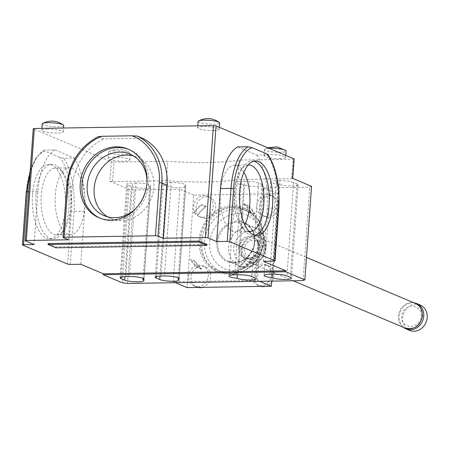 <?xml version="1.0" encoding="UTF-8"?>
<svg xmlns="http://www.w3.org/2000/svg" width="449" height="449" viewBox="0 0 449 449"><rect width="100%" height="100%" fill="white"/><g stroke="black" fill="none" stroke-linecap="round" stroke-linejoin="round"><path stroke-width="0.34" stroke-dasharray="2.25 1.68" d="M420.258 305.073A13.734 12.061 -67.1 0 0 415.881 304.231A13.734 12.061 -67.1 0 0 403.011 315.439A13.734 12.061 -67.1 0 0 409.567 330.38M414.012 302.862A13.734 12.061 -67.1 0 0 412.423 302.772A13.734 12.061 -67.1 0 0 400.02 312.403A13.734 12.061 -67.1 0 0 403.623 327.444M244.346 249.122A8.828 7.751 -67.1 0 0 252.765 257.563A8.828 7.751 -67.1 0 0 259.393 252.012A8.828 7.751 -67.1 0 0 258.753 243.392A8.828 7.751 -67.1 0 0 250.172 240.872A8.828 7.751 -67.1 0 0 244.346 249.122M421.111 316.107C422.021 311.09 419.052 307.604 412.216 305.662C405.082 307.834 401.608 311.421 401.799 316.422C400.89 321.445 403.853 324.924 410.695 326.866C417.828 324.7 421.302 321.114 421.111 316.107M238.464 247.702L238.756 251.356C239.171 251.788 237.729 250.486 240.917 255.666L243.762 257.911C244.346 257.889 242.6 258.164 247.977 258.865L251.356 258.203C251.794 257.704 250.463 259.415 255.515 255.425L257.838 252.091C257.872 251.451 257.962 253.337 259.112 247.365L258.815 243.706C258.405 243.279 259.848 244.582 256.66 239.401L253.814 237.156C253.23 237.173 254.976 236.904 249.599 236.202L246.215 236.864C245.783 237.358 247.113 235.646 242.062 239.637L239.738 242.976C239.699 243.616 239.614 241.725 238.464 247.702M216.671 242.359L217.209 249.116L218.124 251.99L221.211 257.125C223.624 259.584 225.533 261.043 226.93 261.503L229.95 262.57L234.305 263.058C239.098 262.57 235.551 263.159 239.648 262.154L241.455 261.47C244.913 259.483 242.729 261.526 248.275 256.688C250.733 254.342 252.304 251.036 252.832 249.992L254.089 246.568L254.948 241.736C254.948 236.505 255.155 240.355 254.617 235.944L253.494 232.111L250.407 226.97C247.994 224.511 246.086 223.052 244.688 222.592L241.22 221.424L237.313 221.037C232.52 221.525 236.067 220.942 231.97 221.941L230.163 222.625C226.706 224.612 228.889 222.569 223.344 227.407C220.886 229.759 219.314 233.059 218.786 234.109L217.529 237.527L216.671 242.359M227.604 271.948A32.968 28.944 -67.1 0 0 258.489 245.047A32.968 28.944 -67.1 0 0 242.757 209.195A32.968 28.944 -67.1 0 0 203.262 228.294A32.968 28.944 -67.1 0 0 217.097 269.928A32.968 28.944 -67.1 0 0 227.604 271.948M205.053 218.293A10.989 9.648 -67.1 0 0 215.352 209.324A10.989 9.648 -67.1 0 0 210.104 197.375A10.989 9.648 -67.1 0 0 196.943 203.739A10.989 9.648 -67.1 0 0 201.55 217.619A10.989 9.648 -67.1 0 0 205.053 218.293M199.199 240.058A34.337 30.15 112.9 0 1 243.291 207.932A34.337 30.15 112.9 0 1 257.698 251.294A34.337 30.15 112.9 0 1 216.558 271.196A34.337 30.15 112.9 0 1 199.199 240.058M272.195 281.113A10.989 9.648 -67.1 0 0 273.89 275.708A10.989 9.648 -67.1 0 0 268.339 265.746A10.989 9.648 -67.1 0 0 255.172 272.111A10.989 9.648 -67.1 0 0 259.786 285.991A10.989 9.648 -67.1 0 0 261.032 286.406M265.584 286.333A10.989 9.648 -67.1 0 0 271.651 281.961M202.376 287.36A10.989 9.648 -67.1 0 0 210.609 277.471A10.989 9.648 -67.1 0 0 205.131 266.773A10.989 9.648 -67.1 0 0 191.964 273.138A10.989 9.648 -67.1 0 0 196.578 287.018A10.989 9.648 -67.1 0 0 197.824 287.433M268.261 217.265A10.989 9.648 -67.1 0 0 278.56 208.302A10.989 9.648 -67.1 0 0 273.312 196.348A10.989 9.648 -67.1 0 0 260.151 202.718A10.989 9.648 -67.1 0 0 264.758 216.592A10.989 9.648 -67.1 0 0 268.261 217.265M202.634 217.265A10.989 9.648 -67.1 0 0 212.927 208.302A10.989 9.648 -67.1 0 0 207.679 196.353A10.989 9.648 -67.1 0 0 194.518 202.718A10.989 9.648 -67.1 0 0 199.126 216.598A10.989 9.648 -67.1 0 0 202.634 217.265M201.797 241.158A34.337 30.15 -67.1 0 0 219.157 272.29A34.337 30.15 -67.1 0 0 260.291 252.394A34.337 30.15 -67.1 0 0 245.889 209.026A34.337 30.15 -67.1 0 0 201.797 241.158M271.471 274.687A10.989 9.648 -67.1 0 0 265.915 264.725A10.989 9.648 -67.1 0 0 252.753 271.089A10.989 9.648 -67.1 0 0 257.361 284.969A10.989 9.648 -67.1 0 0 271.471 274.687M197.655 286.664A10.989 9.648 -67.1 0 0 207.954 277.701A10.989 9.648 -67.1 0 0 202.707 265.746A10.989 9.648 -67.1 0 0 189.545 272.116A10.989 9.648 -67.1 0 0 194.153 285.991A10.989 9.648 -67.1 0 0 197.655 286.664M265.836 216.244A10.989 9.648 -67.1 0 0 276.135 207.275A10.989 9.648 -67.1 0 0 270.887 195.326A10.989 9.648 -67.1 0 0 257.726 201.691A10.989 9.648 -67.1 0 0 262.334 215.571A10.989 9.648 -67.1 0 0 265.836 216.244M271.712 281.125L277.976 193.71L193.699 195.079L187.065 287.607M175.419 282.685L173.224 281.759L257.502 280.389L259.696 281.315M193.699 195.079L179.858 189.225L173.224 281.759M311.561 186.335L309.782 187.121L264.13 187.862L277.976 193.71M179.858 189.225L134.206 189.966L127.505 283.459M25.425 240.877L33.451 128.874L111.324 161.78L109.926 181.25L128.964 189.293L134.206 189.966M109.926 181.25A1.964 0.342 -175.9 0 0 112.547 181.587L166.326 180.717A86.337 14.946 -175.9 0 0 237.863 179.555L291.637 178.685A1.964 0.342 -175.9 0 0 292.731 178.461A1.964 0.342 -175.9 0 0 292.529 178.292M279.991 180.694L276.477 180.751A10.204 1.768 -175.9 0 0 270.798 181.924A10.204 1.768 -175.9 0 0 278.908 184.242A10.204 1.768 -175.9 0 0 290.29 185.948A10.204 1.768 -175.9 0 0 298.125 184.786A10.204 1.768 -175.9 0 0 297.081 183.91L293.618 182.451A10.204 1.768 -175.9 0 0 279.991 180.694L273.284 274.187M244.873 181.267L241.36 181.323A10.204 1.768 -175.9 0 0 235.686 182.49A10.204 1.768 -175.9 0 0 243.79 184.814A10.204 1.768 -175.9 0 0 255.178 186.515A10.204 1.768 -175.9 0 0 263.013 185.358A10.204 1.768 -175.9 0 0 261.963 184.483L258.501 183.018A10.204 1.768 -175.9 0 0 244.873 181.267L238.172 274.76M136.013 183.029L132.506 183.085A10.204 1.768 -175.9 0 0 126.826 184.258A10.204 1.768 -175.9 0 0 127.875 185.134L131.333 186.599A10.204 1.768 -175.9 0 0 142.715 188.333A10.204 1.768 -175.9 0 0 150.639 187.177A10.204 1.768 -175.9 0 0 149.68 186.341A10.204 1.768 -175.9 0 0 150.696 185.662A10.204 1.768 -175.9 0 0 136.013 183.029L129.312 276.522M171.131 182.462L167.617 182.518A10.204 1.768 -175.9 0 0 161.943 183.686A10.204 1.768 -175.9 0 0 162.987 184.567L166.45 186.026A10.204 1.768 -175.9 0 0 177.826 187.766A10.204 1.768 -175.9 0 0 185.757 186.61A10.204 1.768 -175.9 0 0 184.792 185.768A10.204 1.768 -175.9 0 0 185.807 185.089A10.204 1.768 -175.9 0 0 171.131 182.462L164.429 275.955M257.502 280.389L264.13 187.862M107.648 216.856A33.361 29.286 -67.1 0 0 110.998 218.573A33.361 29.286 -67.1 0 0 121.634 220.616A33.361 29.286 -67.1 0 0 152.89 193.401A33.361 29.286 -67.1 0 0 136.967 157.116A33.361 29.286 -67.1 0 0 133.398 155.91M243.858 172.248A33.361 14.89 89.1 0 0 234.518 165.221A33.361 14.89 89.1 0 0 220.19 195.573A33.361 14.89 89.1 0 0 232.711 231.342A33.361 14.89 89.1 0 0 235.602 231.925A33.361 14.89 89.1 0 0 244.705 224.601M55.306 195.034A33.361 14.89 -90.9 0 1 69.477 167.892A33.361 14.89 -90.9 0 1 84.9 201.006A33.361 14.89 -90.9 0 1 70.555 234.603A33.361 14.89 -90.9 0 1 55.306 195.034M136.058 208.207A33.361 29.286 -67.1 0 0 146.913 184.438A33.361 29.286 -67.1 0 0 147.003 182.311M248.145 165.013A33.361 14.89 89.1 0 0 241.214 169.554A33.361 14.89 89.1 0 0 234.221 198.587A33.361 14.89 89.1 0 0 242.151 227.374A33.361 14.89 89.1 0 0 246.754 231.117A33.361 14.89 89.1 0 0 249.229 231.695M49.334 171.192A33.361 14.89 -90.9 0 1 55.429 168.122A33.361 14.89 -90.9 0 1 62.927 172.444A33.361 14.89 -90.9 0 1 70.858 201.236A33.361 14.89 -90.9 0 1 63.865 230.264A33.361 14.89 -90.9 0 1 56.512 234.833A33.361 14.89 -90.9 0 1 41.263 195.259A33.361 14.89 -90.9 0 1 49.334 171.192M198.11 121.415A10.793 1.869 -175.9 0 0 213.634 124.193A10.793 1.869 -175.9 0 0 219.64 122.959M42.2 123.941A10.793 1.869 -175.9 0 0 52.83 126.573A10.793 1.869 -175.9 0 0 63.73 125.484M269.035 148.305A10.793 1.869 -175.9 0 0 264.955 149.04A10.793 1.869 -175.9 0 0 264.562 149.489A10.793 1.869 -175.9 0 0 280.086 152.273A10.793 1.869 -175.9 0 0 286.092 151.032M114.652 150.78A10.793 1.869 -175.9 0 0 109.045 151.566A10.793 1.869 -175.9 0 0 108.647 152.02A10.793 1.869 -175.9 0 0 119.282 154.652A10.793 1.869 -175.9 0 0 130.176 153.564A10.793 1.869 -175.9 0 0 129.851 153.058A10.793 1.869 -175.9 0 0 114.652 150.78M99.964 218.152A37.284 32.732 -67.1 0 0 100.823 218.534A37.284 32.732 -67.1 0 0 112.705 220.818A37.284 32.732 -67.1 0 0 147.637 190.398A37.284 32.732 -67.1 0 0 129.845 149.848A37.284 32.732 -67.1 0 0 128.97 149.495M253.769 161.191A37.284 16.641 89.1 0 0 252.012 161.011A37.284 16.641 89.1 0 0 243.796 166.113A37.284 16.641 89.1 0 0 235.978 198.559A37.284 16.641 89.1 0 0 244.84 230.735A37.284 16.641 89.1 0 0 249.992 234.917A37.284 16.641 89.1 0 0 253.219 235.568A37.284 16.641 89.1 0 0 254.97 235.332M36.021 194.585A37.284 16.641 -90.9 0 1 51.854 164.255A37.284 16.641 -90.9 0 1 60.233 169.088A37.284 16.641 -90.9 0 1 69.095 201.264A37.284 16.641 -90.9 0 1 61.283 233.71A37.284 16.641 -90.9 0 1 53.066 238.812A37.284 16.641 -90.9 0 1 36.021 194.585M213.18 130.558A10.793 1.869 -175.9 0 0 219.185 129.318A10.793 1.869 -175.9 0 0 208.549 126.68A10.793 1.869 -175.9 0 0 197.655 127.774A10.793 1.869 -175.9 0 0 213.18 130.558M47.746 129.065A10.793 1.869 -175.9 0 0 41.74 130.3A10.793 1.869 -175.9 0 0 52.37 132.938A10.793 1.869 -175.9 0 0 63.27 131.843A10.793 1.869 -175.9 0 0 47.746 129.065M279.626 158.637A10.793 1.869 -175.9 0 0 285.631 157.397A10.793 1.869 -175.9 0 0 275.001 154.759A10.793 1.869 -175.9 0 0 264.102 155.854A10.793 1.869 -175.9 0 0 279.626 158.637M114.198 157.139A10.793 1.869 -175.9 0 0 108.192 158.379A10.793 1.869 -175.9 0 0 118.822 161.017A10.793 1.869 -175.9 0 0 129.722 159.923A10.793 1.869 -175.9 0 0 114.198 157.139M166.326 180.717L167.724 161.247L113.945 162.117L112.547 181.587M294.123 158.991A1.964 0.342 4.1 0 1 293.034 159.215L239.255 160.085A86.337 14.946 4.1 0 1 167.724 161.247M239.255 160.085L237.863 179.555M303.081 280.614L309.782 187.121M278.908 184.242L272.459 274.199M243.79 184.814L237.341 274.771M149.68 186.341L143.085 278.335M184.792 185.768L178.202 277.768M98.303 136.586L103.517 138.915L142.597 138.281M68.45 239.8L72.255 186.784A52.982 46.516 112.9 0 1 103.517 138.915M237.605 146.941L256.867 155.079L267.402 154.905L267.986 154.579M256.867 155.079A52.982 23.645 -90.9 0 1 267.2 208.302L263.4 261.312M70.263 264.444L74.063 211.434A1.964 0.342 4.1 0 1 71.442 211.097C73.288 191.47 67.782 166.377 59.627 157.245L63.73 158.211L74.265 158.037L55.008 149.899L43.946 150.162L36.139 157.655L30.279 170.177M29.948 174.807A52.982 23.645 89.1 0 1 44.473 150.073C43.615 150.331 43.811 150.673 45.063 151.094C36.122 153.002 27.451 172.102 26.452 192.082L22.652 245.098M32.508 194.642A37.284 16.641 -90.9 0 1 48.346 164.312A37.284 16.641 -90.9 0 1 65.582 201.32A37.284 16.641 -90.9 0 1 49.553 238.868A37.284 16.641 -90.9 0 1 32.508 194.642M111.324 161.78A1.964 0.342 -175.9 0 0 113.945 162.117M128.964 189.293L122.263 282.786M80.798 264.276L84.597 211.26A52.982 23.645 89.1 0 0 74.265 158.037M59.627 157.245L45.063 151.094M55.008 149.899A52.982 23.645 89.1 0 0 37.879 191.521L34.079 244.531M48.15 243.543L55.934 246.832L206.933 244.385M55.867 247.797L55.934 246.832M194.984 260.953L190.174 259.213L194.984 260.953A39.243 34.455 -67.1 0 0 201.455 268.553L197.302 266.796A39.243 34.455 112.9 0 1 190.831 259.202M201.455 268.553L201.405 269.271L197.251 267.52A39.832 34.971 112.9 0 1 190.174 259.213M197.302 266.796L197.251 267.52M194.327 260.964A39.832 34.971 -67.1 0 0 201.405 269.271M205.878 206.866L205.928 206.147L201.775 204.39L201.724 205.114L205.878 206.866A39.243 34.455 -67.1 0 0 198.301 214.689L194.148 212.938A39.243 34.455 112.9 0 1 201.724 205.114M194.148 212.938L198.301 214.689M205.928 206.147A39.832 34.971 -67.1 0 0 197.644 214.701M193.491 212.949A39.832 34.971 112.9 0 1 201.775 204.39M254.482 213.78L250.329 212.023L254.482 213.78A39.243 34.455 -67.1 0 0 248.016 206.186L243.863 204.43A39.243 34.455 112.9 0 1 250.329 212.023M243.863 204.43L243.914 203.711L248.067 205.462L248.016 206.186M255.139 213.769A39.832 34.971 -67.1 0 0 248.067 205.462M243.914 203.711A39.832 34.971 112.9 0 1 250.985 212.018M251.171 260.044L247.017 258.293A39.243 34.455 112.9 0 1 239.44 266.117L243.594 267.868A39.243 34.455 -67.1 0 0 251.171 260.044L251.822 260.033L247.668 258.282A39.832 34.971 112.9 0 1 239.39 266.835L243.543 268.592L243.594 267.868M247.017 258.293L247.668 258.282M239.44 266.117L239.39 266.835M243.543 268.592A39.832 34.971 -67.1 0 0 251.822 260.033M242.595 249.15C242.404 244.149 245.872 240.563 253.012 238.391C259.848 240.333 262.817 243.818 261.907 248.836C262.093 253.842 258.624 257.429 251.491 259.595C244.649 257.653 241.685 254.173 242.595 249.15M265.314 249.274A13.341 11.713 112.9 0 1 248.179 261.761A13.341 11.713 112.9 0 1 242.583 244.913A13.341 11.713 112.9 0 1 258.568 237.179A13.341 11.713 112.9 0 1 265.314 249.274M415.521 303.502A13.341 11.713 -67.1 0 0 399.537 311.23A13.341 11.713 -67.1 0 0 405.138 328.079M239.401 247.797A10.776 9.463 112.9 0 1 246.512 237.723A10.776 9.463 112.9 0 1 256.98 240.804A10.776 9.463 112.9 0 1 257.76 251.322A10.776 9.463 112.9 0 1 249.672 258.096A10.776 9.463 112.9 0 1 239.401 247.797M263.715 247.292C264.657 242.488 260.992 231.19 249.964 231.145C238.902 231.549 233.609 242.993 233.862 247.775C232.919 252.579 236.584 263.872 247.612 263.917C258.675 263.512 263.967 252.074 263.715 247.292M245.609 267.043A20.603 18.089 -67.1 0 0 264.916 250.216A20.603 18.089 -67.1 0 0 255.054 227.811A20.603 18.089 -67.1 0 0 230.388 239.777A20.603 18.089 -67.1 0 0 239.042 265.78A20.603 18.089 -67.1 0 0 245.609 267.043M217.72 242.494A20.603 18.089 112.9 0 1 244.177 223.215A20.603 18.089 112.9 0 1 254.011 245.625A20.603 18.089 112.9 0 1 234.704 262.435A20.603 18.089 112.9 0 1 228.137 261.172A20.603 18.089 112.9 0 1 217.72 242.494M261.795 241.629C263.44 233.267 257.058 213.595 237.852 213.516C218.596 214.218 209.38 234.142 209.823 242.471C208.179 250.834 214.56 270.5 233.766 270.579C253.023 269.877 262.238 249.953 261.795 241.629M231.757 273.699A32.968 28.944 -67.1 0 0 262.648 246.782A32.968 28.944 -67.1 0 0 246.871 210.935A32.968 28.944 -67.1 0 0 207.41 230.073A32.968 28.944 -67.1 0 0 221.256 271.684A32.968 28.944 -67.1 0 0 231.757 273.699M269.776 274.244L276.477 180.751M234.659 274.816L241.36 181.323M125.804 276.578L132.506 183.085M160.916 276.012L167.617 182.518M291.637 178.685L293.034 159.215M293.618 182.451L286.917 275.939M297.081 183.91L290.38 277.403M258.501 183.018L251.799 276.511M261.963 184.483L255.262 277.97M131.333 186.599L124.884 276.606M127.875 185.134L121.286 277.033M166.45 186.026L159.996 276.034M162.987 184.567L156.404 276.461M63.264 237.605L67.064 184.595A1.964 0.342 4.1 0 1 66.862 184.427M72.255 186.784L67.064 184.595A52.982 46.516 112.9 0 1 98.325 136.721M267.402 154.905A52.982 23.645 -90.9 0 1 277.735 208.134A1.964 0.342 -175.9 0 0 278.823 207.904M267.2 208.302L277.735 208.134L273.935 261.144M67.642 264.107L71.442 211.097M84.597 211.26L74.063 211.434A52.982 23.645 89.1 0 0 63.73 158.211M37.879 191.521L28.736 191.667M293.18 280.777L248.179 261.761L244.121 258.798C239.469 252.54 241.405 246.299 242.393 244.559C246.187 237.555 251.575 235.096 258.568 237.179L306.465 257.417M258.753 243.392L256.98 240.804L258.652 245.564L258.506 248.768C257.255 253.893 254.314 257.002 249.672 258.096L252.765 257.563M255.077 227.823C263.108 231.897 266.655 238.773 265.724 248.449C263.26 259.718 256.665 265.943 245.945 267.11L239.036 265.78L228.137 261.172C239.412 264.354 247.82 259.808 253.365 247.528C256.11 239.766 254.892 228.681 244.177 223.215L255.077 227.823M242.757 209.195L246.911 210.951C259.584 217.367 265.179 228.305 263.698 243.768C259.707 261.902 249.173 271.903 232.099 273.772L221.25 271.684L217.097 269.928M210.104 197.375L207.679 196.353M201.55 217.619L199.126 216.598M245.889 209.026L243.291 207.932M219.157 272.29L216.558 271.196M257.361 284.969L259.786 285.991M265.915 264.725L268.339 265.746M205.131 266.773L202.707 265.746M196.578 287.018L194.153 285.991M273.312 196.348L270.887 195.326M264.758 216.592L262.334 215.571M136.967 157.116L130.047 154.192M110.998 218.573L104.078 215.649M235.602 231.925L249.644 231.701M234.518 165.221L248.561 164.991M56.512 234.833L70.555 234.603M55.429 168.122L69.477 167.892M267.767 147.766L264.955 149.04M109.045 151.566C116.28 147.968 123.211 148.462 129.851 153.058M242.151 227.374L244.84 230.735M241.214 169.554L243.796 166.113M62.927 172.444L60.233 169.088M63.865 230.264L61.283 233.71M197.79 125.832L197.655 127.774M219.325 127.303L219.185 129.318M63.27 131.843L63.545 128.01M41.74 130.3L41.88 128.358M264.562 149.489L264.102 155.854M285.777 155.376L285.631 157.397M129.722 159.923L130.176 153.564M108.192 158.379L108.647 152.02M298.125 184.786L291.423 278.279M270.798 181.924L264.096 275.417M263.013 185.358L256.312 278.851M235.686 182.49L228.979 275.983M143.989 279.155L150.696 185.662M143.938 280.67L150.639 187.177M120.124 277.751L126.826 184.258M179.106 278.582L185.807 185.089M179.056 280.103L185.757 186.61M155.242 277.179L161.943 183.686M129.845 149.848L128.111 149.119M100.823 218.534L99.089 217.804M253.219 235.568L256.733 235.512M252.012 161.011L255.52 160.955M49.553 238.868L53.066 238.812M48.346 164.312L51.854 164.255"/><path stroke-width="0.67" d="M403.623 327.444A13.734 12.061 -67.1 0 0 406.109 328.921L409.567 330.38A13.734 12.061 -67.1 0 0 426.022 322.421A13.734 12.061 -67.1 0 0 420.258 305.073L416.801 303.614A13.734 12.061 -67.1 0 0 414.012 302.862M406.109 328.921A13.734 12.061 -67.1 0 0 422.565 320.956A13.734 12.061 -67.1 0 0 416.801 303.614M261.032 286.406A10.989 9.648 -67.1 0 0 265.584 286.333M271.651 281.961A10.989 9.648 -67.1 0 0 272.195 281.113M197.824 287.433A10.989 9.648 -67.1 0 0 200.08 287.686A10.989 9.648 -67.1 0 0 202.376 287.36M175.419 282.685L187.065 287.607L271.342 286.238L271.712 281.125M259.696 281.315L271.342 286.238M285.895 270.82L103.298 273.778L80.798 264.276L70.263 264.444A1.964 0.342 4.1 0 1 67.642 264.107L22.652 245.098A1.964 0.342 4.1 0 1 22.45 244.929A1.964 0.342 4.1 0 1 23.544 244.699L34.079 244.531L25.425 240.877A1.964 0.342 4.1 0 1 25.223 240.709A1.964 0.342 4.1 0 1 26.317 240.479L68.45 239.8L63.264 237.605A1.964 0.342 4.1 0 1 63.062 237.437A1.964 0.342 4.1 0 1 64.151 237.212L155.449 235.731A1.964 0.342 4.1 0 1 158.07 236.067L163.262 238.262L205.401 237.577A1.964 0.342 4.1 0 1 208.022 237.914L216.676 241.573L227.211 241.399A1.964 0.342 4.1 0 1 229.832 241.736L274.822 260.751A1.964 0.342 4.1 0 1 275.024 260.92A1.964 0.342 4.1 0 1 273.935 261.144L263.4 261.312L285.895 270.82L285.828 271.785L103.225 274.743L122.263 282.786L127.505 283.459L303.081 280.614L304.86 279.828L311.561 186.335L292.529 178.292L293.921 158.823A1.964 0.342 4.1 0 1 294.123 158.991L292.737 178.376M133.398 155.91A33.361 29.286 -67.1 0 0 97.006 176.446A33.361 29.286 -67.1 0 0 107.648 216.856M244.705 224.601A33.361 14.89 89.1 0 0 243.858 172.248M147.003 182.311A33.361 29.286 -67.1 0 0 130.047 154.192A33.361 29.286 -67.1 0 0 90.086 173.522A33.361 29.286 -67.1 0 0 104.078 215.649A33.361 29.286 -67.1 0 0 114.714 217.692A33.361 29.286 -67.1 0 0 136.058 208.207M249.229 231.695A33.361 14.89 89.1 0 0 249.644 231.701A33.361 14.89 89.1 0 0 263.99 198.104A33.361 14.89 89.1 0 0 248.561 164.991A33.361 14.89 89.1 0 0 248.145 165.013M219.325 127.303L219.64 122.959A10.793 1.869 -175.9 0 0 219.308 122.454A10.793 1.869 -175.9 0 0 209.01 120.321A10.793 1.869 -175.9 0 0 198.503 120.961A10.793 1.869 -175.9 0 0 198.11 121.415L197.79 125.832M63.545 128.01L63.73 125.484A10.793 1.869 -175.9 0 0 63.399 124.979A10.793 1.869 -175.9 0 0 48.206 122.7A10.793 1.869 -175.9 0 0 42.593 123.486A10.793 1.869 -175.9 0 0 42.2 123.941L41.88 128.358M285.777 155.376L286.092 151.032A10.793 1.869 -175.9 0 0 285.76 150.527A10.793 1.869 -175.9 0 0 269.035 148.305M269.776 274.244L273.284 274.187A10.204 1.768 4.1 0 1 286.917 275.939L290.38 277.403A10.204 1.768 4.1 0 1 291.423 278.279A10.204 1.768 4.1 0 1 283.588 279.435A10.204 1.768 4.1 0 1 272.206 277.735A10.204 1.768 4.1 0 1 264.096 275.417A10.204 1.768 4.1 0 1 269.776 274.244M234.659 274.816L238.172 274.76A10.204 1.768 4.1 0 1 251.799 276.511L255.262 277.97A10.204 1.768 4.1 0 1 256.312 278.851A10.204 1.768 4.1 0 1 248.477 280.008A10.204 1.768 4.1 0 1 237.089 278.307A10.204 1.768 4.1 0 1 228.979 275.983A10.204 1.768 4.1 0 1 234.659 274.816M125.804 276.578L129.312 276.522A10.204 1.768 4.1 0 1 143.989 279.155A10.204 1.768 4.1 0 1 142.978 279.828A10.204 1.768 4.1 0 1 143.938 280.67A10.204 1.768 4.1 0 1 136.013 281.826A10.204 1.768 4.1 0 1 124.631 280.092L121.174 278.627A10.204 1.768 4.1 0 1 120.124 277.751A10.204 1.768 4.1 0 1 125.804 276.578M160.916 276.012L164.429 275.955A10.204 1.768 4.1 0 1 179.106 278.582A10.204 1.768 4.1 0 1 178.09 279.261A10.204 1.768 4.1 0 1 179.056 280.103A10.204 1.768 4.1 0 1 171.125 281.254A10.204 1.768 4.1 0 1 159.749 279.519L156.286 278.06A10.204 1.768 4.1 0 1 155.242 277.179A10.204 1.768 4.1 0 1 160.916 276.012M128.97 149.495A37.284 32.732 -67.1 0 0 85.181 171.451A37.284 32.732 -67.1 0 0 99.964 218.152M254.97 235.332A37.284 16.641 89.1 0 0 269.254 198.02A37.284 16.641 89.1 0 0 253.769 161.191M272.459 274.199L272.206 277.735M237.341 274.771L237.089 278.307M143.085 278.335L142.978 279.828M178.202 277.768L178.09 279.261M63.062 237.437L66.862 184.427A1.964 0.342 4.1 0 1 67.951 184.197C68.512 164.407 84.479 142.08 102.22 136.277L98.325 136.721M163.262 238.262L167.062 185.252A52.982 46.516 112.9 0 0 142.597 138.281L137.405 136.086L131.776 135.8C148.726 141.037 161.528 162.897 159.249 182.721L155.449 235.731M110.976 220.083A37.284 32.732 -67.1 0 0 145.908 189.663A37.284 32.732 -67.1 0 0 128.111 149.119A37.284 32.732 -67.1 0 0 83.447 170.715A37.284 32.732 -67.1 0 0 99.089 217.804A37.284 32.732 -67.1 0 0 110.976 220.083M102.22 136.277L131.776 135.8M227.211 241.399L231.011 188.389A1.964 0.342 4.1 0 1 233.632 188.726C234.631 168.74 243.302 149.64 252.243 147.732L248.14 146.772L237.605 146.941A52.982 23.645 -90.9 0 0 220.476 188.558L216.676 241.573M267.986 154.579L266.807 153.889C274.962 163.021 280.468 188.109 278.621 207.735L274.822 260.751M253.5 234.855A37.284 16.641 89.1 0 0 256.733 235.512A37.284 16.641 89.1 0 0 272.762 197.964A37.284 16.641 89.1 0 0 255.52 160.955A37.284 16.641 89.1 0 0 239.508 194.877A37.284 16.641 89.1 0 0 253.5 234.855M252.243 147.732L266.807 153.889M205.401 237.577L213.432 125.58A1.964 0.342 4.1 0 1 216.053 125.916L208.022 237.914M25.223 240.709L33.248 128.706A1.964 0.342 4.1 0 1 34.343 128.481L26.317 240.479M213.432 125.58L34.343 128.481M293.921 158.823L216.053 125.916M285.828 271.785L304.86 279.828M206.86 245.35L199.075 242.062L48.077 244.509L55.867 247.797L206.86 245.35L206.933 244.385L199.143 241.096L199.075 242.062M103.225 274.743L103.298 273.778M48.077 244.509L48.15 243.543L199.143 241.096M422.268 315.596A13.341 11.713 -67.1 0 0 415.521 303.502C419.422 304.411 421.763 308.514 422.531 315.815C420.315 326.025 414.517 330.116 405.133 328.079A13.341 11.713 -67.1 0 0 422.268 315.596M124.884 276.606L124.631 280.092M121.286 277.033L121.174 278.627M159.996 276.034L159.749 279.519M156.404 276.461L156.286 278.06M64.151 237.212L67.951 184.197M137.405 136.086A52.982 46.516 112.9 0 1 161.87 183.057A1.964 0.342 -175.9 0 0 159.249 182.721M167.062 185.252L161.87 183.057L158.07 236.067M229.832 241.736L233.632 188.726M220.476 188.558L231.011 188.389A52.982 23.645 -90.9 0 1 248.14 146.772M267.986 154.585C276.382 167.999 279.991 185.774 278.823 207.904A1.964 0.342 -175.9 0 0 278.621 207.735M29.948 174.807A52.982 23.645 89.1 0 0 27.344 191.689A1.964 0.342 -175.9 0 0 26.25 191.914L30.279 170.177M28.736 191.667L27.344 191.689L23.544 244.699M293.18 280.777L405.133 328.079M306.465 257.417L415.521 303.502M219.308 122.454C212.674 117.857 205.737 117.363 198.503 120.961M42.593 123.486C49.828 119.889 56.765 120.383 63.399 124.979M285.76 150.527L277.117 146.874L267.767 147.766M66.862 184.427C69.264 162.589 79.742 146.638 98.303 136.586M278.823 207.904L275.024 260.92M22.45 244.929L26.25 191.914"/></g></svg>
